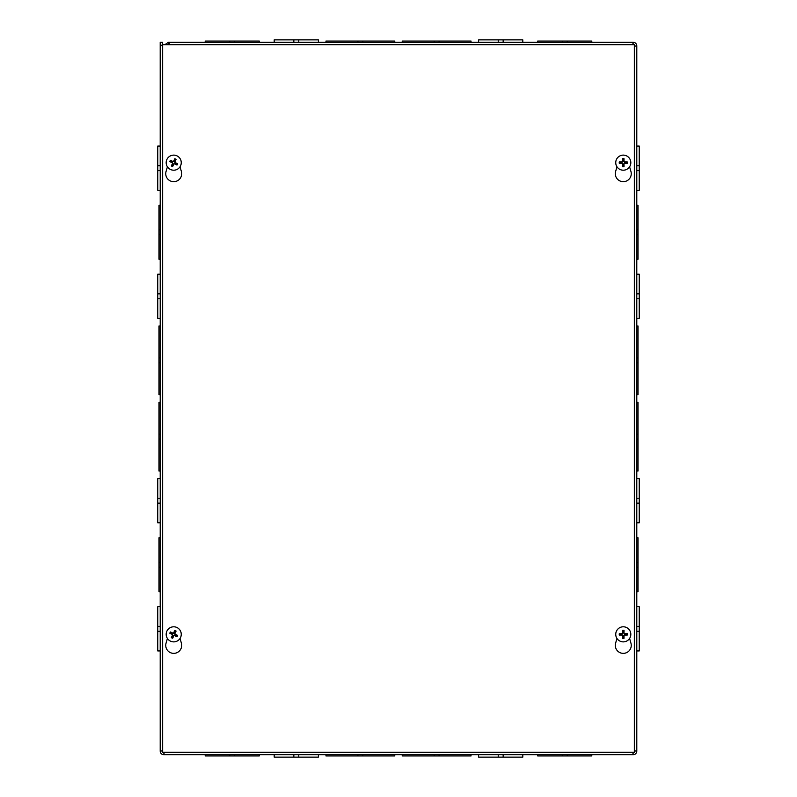 <?xml version="1.0" encoding="UTF-8"?>
<svg xmlns="http://www.w3.org/2000/svg" width="797" height="797" viewBox="0 0 797 797"><rect width="100%" height="100%" fill="white"/><g stroke="black" fill="none" stroke-linecap="round" stroke-linejoin="round"><path stroke-width="1.2" d="M160.207 146.06L160.207 190.274L157.766 190.274L157.766 146.06L160.207 146.06L160.207 42.291L162.638 42.291L162.638 45.001M160.207 274.198L160.207 318.411L157.766 318.411L157.766 274.198L160.207 274.198L160.207 259.254L158.992 259.254L158.992 234.687L160.207 234.687L160.207 259.254M160.207 478.589L160.207 522.802L157.766 522.802L157.766 478.589L160.207 478.589L160.207 471.017L158.992 471.017L158.992 439.077L160.207 439.077L160.207 471.017M160.207 606.726L160.207 650.94L157.766 650.94L157.766 606.726L160.207 606.726L160.207 591.792L158.992 591.792L158.992 567.225L160.207 567.225L160.207 591.792M160.207 522.802L160.207 567.225M160.207 318.411L160.207 439.077M162.658 750.704L160.207 751.043L160.207 45.16L162.658 45.977M160.207 746.988L160.207 650.94M160.207 205.208L158.992 205.208L158.992 229.775L160.207 229.775L160.207 190.274M158.992 234.687L158.992 229.775L160.207 229.775L160.207 234.687M160.207 325.983L158.992 325.983L158.992 362.824L160.207 362.824M158.992 362.824L158.992 394.764L160.207 394.764M160.207 357.913L158.992 357.913M632.788 752.258L633.127 754.709L163.873 754.709L164.212 752.258M537.746 754.709L537.746 755.935L567.225 755.935L567.225 754.709M567.225 755.935L591.792 755.935L591.792 754.709M562.303 754.709L562.303 755.935M402.236 754.709L402.236 755.935L439.077 755.935L439.077 754.709M439.077 755.935L471.017 755.935L471.017 754.709M434.166 754.709L434.166 755.935M636.793 170.628L639.234 170.628L639.234 190.274L636.793 190.274L636.793 170.628L639.234 170.628L639.234 146.06L636.793 146.06M634.342 46.296L636.793 45.957L636.793 751.043L634.342 750.704M636.793 591.792L638.008 591.792L638.008 562.313L636.793 562.313M638.008 562.313L638.008 537.746L636.793 537.746M638.008 567.225L636.793 567.225L638.008 567.225M636.793 471.017L638.008 471.017L638.008 434.176L636.793 434.176M638.008 434.176L638.008 402.236L636.793 402.236M636.793 439.087L638.008 439.087M164.849 44.742L168.316 42.291L169.273 42.291L169.273 44.742L168.097 44.742M522.802 42.291L478.589 42.291L478.589 39.85L522.802 39.85L522.802 42.291M298.765 42.291L274.198 42.291L274.198 39.85L318.411 39.85L318.411 42.291L298.765 42.291L298.765 39.85M229.775 41.065L234.697 41.065L234.697 42.291L234.697 41.065L259.254 41.065L259.254 42.291L205.208 42.291L205.208 41.065L229.775 41.065L229.775 42.291M357.923 41.065L362.834 41.065L362.834 42.291L362.834 41.065L394.764 41.065L394.764 42.291L325.983 42.291L325.983 41.065L357.923 41.065L357.923 42.291M169.273 42.291L633.127 42.291L632.788 44.742M434.176 41.065L439.087 41.065L439.087 42.291L439.087 41.065L471.017 41.065L471.017 42.291L402.236 42.291L402.236 41.065L434.176 41.065L434.176 42.291M562.313 41.065L567.225 41.065L567.225 42.291L567.225 41.065L591.792 41.065L591.792 42.291L562.313 42.291L562.313 41.065L537.746 41.065L537.746 42.291M163.654 752.258A1.225 1.225 0 0 0 163.873 752.278L163.873 754.709A3.666 3.666 0 0 1 160.207 751.043L162.658 751.003A1.225 1.225 0 0 0 162.658 751.262M634.342 751.262A1.225 1.225 0 0 0 634.362 751.043L636.793 751.043A3.666 3.666 0 0 1 633.127 754.709L633.127 752.278A1.225 1.225 0 0 0 633.346 752.258M633.346 44.742A1.225 1.225 0 0 0 633.127 44.722L633.127 42.291A3.666 3.666 0 0 1 636.793 45.957L634.342 45.997A1.225 1.225 0 0 0 634.342 45.738M162.658 45.18L160.207 45.16M168.316 42.291L168.316 44.722M357.913 754.709L357.913 755.935L394.764 755.935L394.764 754.709M325.983 754.709L325.983 755.935L357.913 755.935M362.824 755.935L362.824 754.709M229.775 754.709L229.775 755.935L259.254 755.935L259.254 754.709M205.208 754.709L205.208 755.935L229.775 755.935M234.687 755.935L234.687 754.709M636.793 362.834L638.008 362.834L638.008 325.983L636.793 325.983M636.793 394.764L638.008 394.764L638.008 362.834M638.008 357.923L636.793 357.923M636.793 234.697L638.008 234.697L638.008 205.208L636.793 205.208M636.793 259.254L638.008 259.254L638.008 234.697M638.008 229.775L636.793 229.775M160.207 434.166L158.992 434.166L158.992 439.077M160.207 402.236L158.992 402.236L158.992 434.166M160.207 562.303L158.992 562.303L160.207 562.303M160.207 537.746L158.992 537.746L158.992 567.225M160.207 165.706L157.766 165.706L160.207 165.706M160.207 170.628L157.766 170.628M160.207 293.844L157.766 293.844L160.207 293.844M160.207 298.765L157.766 298.765M160.207 503.156L157.766 503.156M160.207 498.235L157.766 498.235M160.207 631.294L157.766 631.294M160.207 626.372L157.766 626.372M636.793 650.94L639.234 650.94L639.234 606.726L636.793 606.726M636.793 631.294L639.234 631.294L636.793 631.294M636.793 626.372L639.234 626.372M636.793 522.802L639.234 522.802L639.234 478.589L636.793 478.589M636.793 498.235L639.234 498.235M636.793 503.156L639.234 503.156M636.793 318.411L639.234 318.411L639.234 274.198L636.793 274.198M636.793 293.844L639.234 293.844M636.793 298.765L639.234 298.765M636.793 165.706L639.234 165.706M478.589 754.709L478.589 757.15L522.802 757.15L522.802 754.709M503.156 754.709L503.156 757.15M498.235 754.709L498.235 757.15M274.198 754.709L274.198 757.15L318.411 757.15L318.411 754.709M298.765 754.709L298.765 757.15M293.844 754.709L293.844 757.15M498.235 42.291L498.235 39.85M503.156 42.291L503.156 39.85M293.844 42.291L293.844 39.85M629.59 638.477L630.945 643.169A7.98 7.98 0 0 1 623.284 653.361A7.98 7.98 0 0 1 615.613 643.169L616.968 638.477M180.032 638.477L181.387 643.169A7.98 7.98 0 0 1 173.716 653.361A7.98 7.98 0 0 1 166.055 643.169L167.41 638.477M629.59 166.802L630.945 171.494A7.98 7.98 0 0 1 623.284 181.686A7.98 7.98 0 0 1 615.613 171.494L616.968 166.802M180.032 166.802L181.387 171.494A7.98 7.98 0 0 1 173.716 181.686A7.98 7.98 0 0 1 166.055 171.494L167.41 166.802M634.342 44.742L634.342 752.258L162.658 752.258L162.658 44.742L634.342 44.742M175.24 632.29A2.55 2.55 0 0 0 174.364 631.872L174.782 630.437A9.982 0.867 114.1 0 0 173.607 632.898L172.899 633.147A9.982 0.867 -152.7 0 0 170.448 631.961L171.674 632.818A2.55 2.55 0 0 0 171.255 633.695L172.411 634.143L172.819 635.299L171.335 637.61A4.045 4.045 0 0 0 172.65 638.238A9.982 0.867 -65.9 0 0 173.826 635.777L174.533 635.528A9.982 0.867 27.3 0 0 176.984 636.713L175.758 635.857A2.55 2.55 0 0 0 176.187 634.98L175.021 634.532L174.613 633.376L176.097 631.065A4.045 4.045 0 0 0 174.782 630.437M171.255 633.695L169.821 633.266A9.982 0.867 24.1 0 0 172.282 634.442L172.531 635.149A9.982 0.867 117.3 0 0 171.335 637.61M170.448 631.961A4.045 4.045 0 0 0 169.821 633.266M172.192 636.385A2.55 2.55 0 0 0 173.069 636.803L172.65 638.238M176.187 634.98L177.621 635.408A9.982 0.867 -155.9 0 0 175.151 634.233L174.902 633.525A9.982 0.867 -62.7 0 0 176.097 631.065M176.984 636.713A4.045 4.045 0 0 0 177.621 635.408M173.069 636.803L173.527 635.637L174.682 635.239L175.758 635.857M174.364 631.872L173.905 633.037L172.75 633.436L171.674 632.818M176.984 627.538A7.552 7.552 0 0 1 177.97 640.569A7.552 7.552 0 0 1 166.194 634.91A7.552 7.552 0 0 1 176.984 627.538M623.772 631.832A2.55 2.55 0 0 0 622.796 631.832L622.557 630.357A9.982 0.867 88.4 0 0 622.567 633.087L622.039 633.615A9.982 0.867 -178.4 0 0 619.309 633.605L620.783 633.854A2.55 2.55 0 0 0 620.783 634.82L622.029 634.731L622.885 635.598L622.557 638.317A4.045 4.045 0 0 0 624.011 638.317A9.982 0.867 -91.6 0 0 624.001 635.588L624.529 635.06A9.982 0.867 1.6 0 0 627.259 635.07L625.784 634.82A2.55 2.55 0 0 0 625.784 633.854L624.539 633.944L623.672 633.077L624.011 630.357A4.045 4.045 0 0 0 622.557 630.357M620.783 634.82L619.309 635.07A9.982 0.867 -1.6 0 0 622.039 635.06L622.567 635.588A9.982 0.867 91.6 0 0 622.557 638.317M619.309 633.605A4.045 4.045 0 0 0 619.309 635.07M622.796 636.843A2.55 2.55 0 0 0 623.772 636.843L624.011 638.317M625.784 633.854L627.259 633.605A9.982 0.867 178.4 0 0 624.529 633.615L624.001 633.087A9.982 0.867 -88.4 0 0 624.011 630.357M627.259 635.07A4.045 4.045 0 0 0 627.259 633.605M623.772 636.843L623.672 635.598L624.539 634.731L625.784 634.82M622.796 631.832L622.885 633.077L622.029 633.944L620.783 633.854M623.284 626.791A7.552 7.552 0 0 1 629.819 638.108A7.552 7.552 0 0 1 616.748 638.108A7.552 7.552 0 0 1 623.284 626.791M175.24 160.615A2.55 2.55 0 0 0 174.364 160.197L174.782 158.762A9.982 0.867 114.1 0 0 173.607 161.223L172.899 161.472A9.982 0.867 -152.7 0 0 170.448 160.287L171.674 161.143A2.55 2.55 0 0 0 171.255 162.02L172.411 162.468L172.819 163.624L171.335 165.935A4.045 4.045 0 0 0 172.65 166.563A9.982 0.867 -65.9 0 0 173.826 164.102L174.533 163.853A9.982 0.867 27.3 0 0 176.984 165.039L175.758 164.182A2.55 2.55 0 0 0 176.187 163.305L175.021 162.857L174.613 161.701L176.097 159.39A4.045 4.045 0 0 0 174.782 158.762M171.255 162.02L169.821 161.592A9.982 0.867 24.1 0 0 172.282 162.767L172.531 163.475A9.982 0.867 117.3 0 0 171.335 165.935M170.448 160.287A4.045 4.045 0 0 0 169.821 161.592M172.192 164.71A2.55 2.55 0 0 0 173.069 165.128L172.65 166.563M176.187 163.305L177.621 163.734A9.982 0.867 -155.9 0 0 175.151 162.558L174.902 161.851A9.982 0.867 -62.7 0 0 176.097 159.39M176.984 165.039A4.045 4.045 0 0 0 177.621 163.734M173.069 165.128L173.527 163.963L174.682 163.564L175.758 164.182M174.364 160.197L173.905 161.363L172.75 161.761L171.674 161.143M176.984 155.863A7.552 7.552 0 0 1 177.97 168.894A7.552 7.552 0 0 1 166.194 163.236A7.552 7.552 0 0 1 176.984 155.863M623.772 160.157A2.55 2.55 0 0 0 622.796 160.157L622.557 158.683A9.982 0.867 88.4 0 0 622.567 161.412L622.039 161.94A9.982 0.867 -178.4 0 0 619.309 161.93L620.783 162.18A2.55 2.55 0 0 0 620.783 163.146L622.029 163.056L622.885 163.923L622.557 166.643A4.045 4.045 0 0 0 624.011 166.643A9.982 0.867 -91.6 0 0 624.001 163.913L624.529 163.385A9.982 0.867 1.6 0 0 627.259 163.395L625.784 163.146A2.55 2.55 0 0 0 625.784 162.18L624.539 162.269L623.672 161.402L624.011 158.683A4.045 4.045 0 0 0 622.557 158.683M620.783 163.146L619.309 163.395A9.982 0.867 -1.6 0 0 622.039 163.385L622.567 163.913A9.982 0.867 91.6 0 0 622.557 166.643M619.309 161.93A4.045 4.045 0 0 0 619.309 163.395M622.796 165.168A2.55 2.55 0 0 0 623.772 165.168L624.011 166.643M625.784 162.18L627.259 161.93A9.982 0.867 178.4 0 0 624.529 161.94L624.001 161.412A9.982 0.867 -88.4 0 0 624.011 158.683M627.259 163.395A4.045 4.045 0 0 0 627.259 161.93M623.772 165.168L623.672 163.923L624.539 163.056L625.784 163.146M622.796 160.157L622.885 161.402L622.029 162.269L620.783 162.18M623.284 155.116A7.552 7.552 0 0 1 629.819 166.434A7.552 7.552 0 0 1 616.748 166.434A7.552 7.552 0 0 1 623.284 155.116M174.623 630.826A3.626 3.626 0 0 1 175.888 631.433M170.209 633.436A3.626 3.626 0 0 1 170.817 632.16M172.81 637.849A3.626 3.626 0 0 1 171.544 637.241M177.223 635.249A3.626 3.626 0 0 1 176.615 636.514M622.577 630.786A3.626 3.626 0 0 1 623.991 630.786M619.727 635.04A3.626 3.626 0 0 1 619.727 633.635M623.991 637.889A3.626 3.626 0 0 1 622.577 637.889M626.841 633.635A3.626 3.626 0 0 1 626.841 635.04M174.623 159.151A3.626 3.626 0 0 1 175.888 159.759M170.209 161.751A3.626 3.626 0 0 1 170.817 160.486M172.81 166.174A3.626 3.626 0 0 1 171.544 165.567M177.223 163.564A3.626 3.626 0 0 1 176.615 164.84M622.577 159.111A3.626 3.626 0 0 1 623.991 159.111M619.727 163.365A3.626 3.626 0 0 1 619.727 161.96M623.991 166.214A3.626 3.626 0 0 1 622.577 166.214M626.841 161.96A3.626 3.626 0 0 1 626.841 163.365"/></g></svg>

